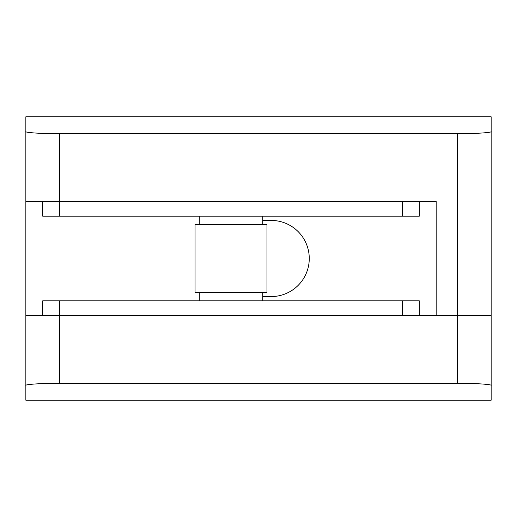 <?xml version="1.0" encoding="UTF-8"?>
<svg xmlns="http://www.w3.org/2000/svg" width="517" height="517" viewBox="0 0 517 517"><rect width="100%" height="100%" fill="white"/><g stroke="black" fill="none" stroke-linecap="round" stroke-linejoin="round"><path stroke-width="0.78" d="M419.242 201.397L419.242 216.203L42.769 216.203L42.769 201.397M419.242 315.603L419.242 300.797L42.769 300.797L42.769 315.603M25.85 385.469L25.85 315.603L59.688 315.603L59.688 383.284C42.95 383.187 24.338 384.389 25.85 385.469L25.85 400.203L491.15 400.203L491.15 385.469C492.662 384.389 474.05 383.187 457.312 383.284L59.688 383.284M457.312 383.284L457.312 315.603L491.15 315.603L59.688 315.603L59.688 300.797M59.688 216.203L59.688 201.397L436.161 201.397L436.161 315.603L457.312 315.603L457.312 133.716C474.05 133.813 492.662 132.611 491.15 131.531L491.15 385.469M262.733 224.662L262.733 216.203M199.278 224.662L199.278 216.203M195.051 292.338L266.959 292.338L266.959 224.662L195.051 224.662L195.051 292.338M262.733 300.797L262.733 292.338M199.278 300.797L199.278 292.338M491.15 131.531L491.15 116.797L25.85 116.797L25.85 131.531C24.338 132.611 42.95 133.813 59.688 133.716L59.688 201.397L25.85 201.397L25.85 315.603M457.312 133.716L59.688 133.716M25.85 201.397L25.85 131.531M262.733 296.571L271.192 296.571A38.071 38.071 0 0 0 309.263 258.5A38.071 38.071 0 0 0 271.192 220.429L262.733 220.429M402.323 216.203L402.323 201.397M402.323 300.797L402.323 315.603"/></g></svg>
